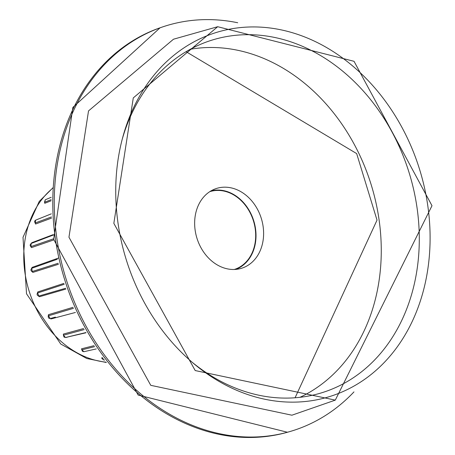 <?xml version="1.0" encoding="UTF-8"?>
<svg xmlns="http://www.w3.org/2000/svg" width="455" height="455" viewBox="0 0 455 455"><rect width="100%" height="100%" fill="white"/><g stroke="black" fill="none" stroke-linecap="round" stroke-linejoin="round"><path stroke-width="0.68" d="M295.073 397.778L377.024 220.129L356.657 153.58L186.067 51.688M237.709 22.75A212.127 170.739 72.5 0 0 161.57 27.277A212.127 170.739 72.5 0 0 56.79 237.891A212.127 170.739 72.5 0 0 288.982 431.818A212.127 170.739 72.5 0 0 353.967 391.897M427.819 205.95A190.662 153.466 -107.5 0 1 362.618 380.721A190.662 153.466 -107.5 0 1 193.91 363.738A190.662 153.466 -107.5 0 1 118.016 223.132A190.662 153.466 -107.5 0 1 122.674 137.547A190.662 153.466 -107.5 0 1 282.947 30.258A190.662 153.466 -107.5 0 1 427.819 205.95M122.105 139.702A184.673 148.643 -107.5 0 1 208.231 41.354A184.673 148.643 -107.5 0 1 417.081 208.071A184.673 148.643 -107.5 0 1 319.148 393.541A184.673 148.643 -107.5 0 1 192.209 362.299M31.458 268.49L32.169 267.369L58.866 257.911M53.736 239.927L31.509 247.6L30.633 246.411M31.162 243.459L31.895 242.691L31.281 243.431M51.529 218.116L35.558 224.031L34.643 221.761L34.825 220.891L35.672 220.129M51.148 200.786L44.749 203.288L44.584 202.356M209.744 191.68A40.785 32.828 -107.5 0 1 216.682 190.452A40.785 32.828 -107.5 0 1 255.204 228.723A40.785 32.828 -107.5 0 1 240.638 266.511A40.785 32.828 -107.5 0 1 234.245 269.485M263.115 226.448A41.832 33.67 -107.5 0 1 239.381 268.848A41.832 33.67 -107.5 0 1 195.144 230.219A41.832 33.67 -107.5 0 1 214.311 189.257A41.832 33.67 -107.5 0 1 263.115 226.448M235.696 269.406A41.178 33.141 72.5 0 0 255.522 228.7A41.178 33.141 72.5 0 0 210.972 190.918M217.689 26.714L173.492 39.215L88.526 110.906L68.955 237.214L150.759 385.328L291.911 415.205L335.295 400.121L431.994 205.717L354.03 61.306L217.689 26.714L133.287 97.905L113.841 223.365L195.201 370.558L335.295 400.121M102.062 358.512L101.681 357.875L102.369 358.688L103.205 358.495M81.86 349.912L81.519 348.814L82.019 349.798L94.697 346.63M86.012 332.764L65.969 337.388M63.461 335.477L63.364 334.084L63.654 335.159L84.186 329.568M75.411 312.466L51.153 318.909L49.993 318.551M48.241 316.185L48.458 314.678L48.514 315.781L73.517 308.314M65.861 289.079L39.579 296.711L38.328 296.012M37.299 293.333L37.816 291.922L37.634 292.974L64.218 284.29M58.467 264.264L32.879 272.391L31.731 271.373M32.879 272.391L32.06 271.533M31.634 268.37L32.169 267.369M58.217 263.246L32.214 271.533L31.753 268.296L57.29 259.253M39.579 296.711L38.436 295.995M37.361 293.373L37.634 292.974L38.772 296.057L65.571 288.265M51.153 318.909L50.249 318.506L48.514 315.781L48.184 316.441L48.486 317.783L49.072 318.341L50.3 318.489M51.244 318.238L55.425 317.129M66.8 337.468L66.464 337.269M63.478 335.375L65.497 337.502L85.893 332.56M81.928 349.832L83.891 351.704L96.261 348.934M102.329 358.551L101.954 358.409L102.216 358.824L104.44 360.093M44.749 203.288L44.516 202.162L45.284 199.785L44.732 202.202L51.165 199.671M35.558 224.031L35.16 222.961M51.466 216.927L35.302 222.95L35.621 220.146M31.509 247.6L30.769 246.53M53.571 238.784L31.031 246.593L31.105 243.476M106.066 362.163A95.914 77.202 -107.5 0 1 24.9 272.437A95.914 77.202 -107.5 0 1 51.586 189.183M55.317 238.369A212.081 170.699 72.5 0 0 287.458 432.25L138.155 395.071L53.644 239.29L72.874 107.408L160.075 27.795A212.081 170.699 72.5 0 0 55.317 238.369M190.349 49.254A183.53 147.721 -107.5 0 1 379.072 219.799A183.53 147.721 -107.5 0 1 299.97 397.317M31.895 242.691L53.03 234.695M37.014 219.566L41.519 217.774M101.681 357.875L102.574 357.664M81.519 348.814L94.043 345.663M63.364 334.084L83.612 328.538M48.458 314.678L73.067 307.301M37.816 291.922L63.922 283.38M106.322 362.487L86.763 358.5L60.737 344.014L26.526 293.788L23.006 237.311L39.249 201.406L53.269 187.471M160.075 27.795L161.57 27.277M31.748 268.302L30.877 269.764L31.162 270.793L32.026 271.521M37.532 293.031L37.06 294.112L37.287 295.153L38.692 296.068M63.512 335.261L63.967 337.018L65.503 337.496M44.738 202.219L44.59 202.543L44.516 202.162M30.849 246.587L30.058 245.131L31.065 243.493M81.866 349.969L82.429 351.266L83.891 351.704M102.216 358.824L104.178 360.15M51.222 197.294L45.284 199.785M51.324 213.833L35.627 220.152M54.793 234.473L31.071 243.493M287.458 432.25L288.982 431.818"/></g></svg>
